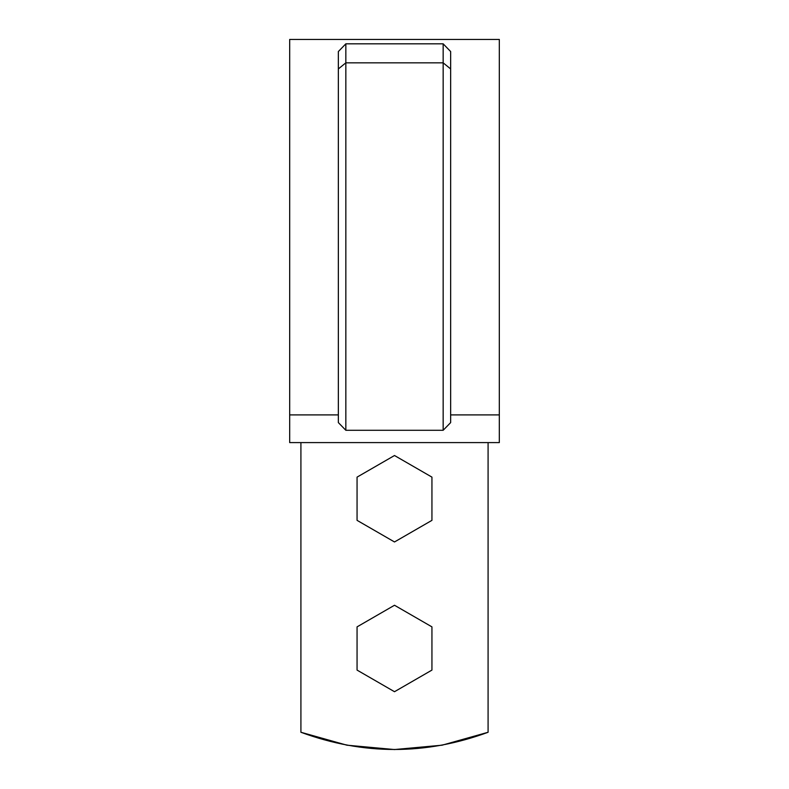 <?xml version="1.0" encoding="UTF-8"?>
<svg xmlns="http://www.w3.org/2000/svg" width="789" height="789" viewBox="0 0 789 789"><rect width="100%" height="100%" fill="white"/><g stroke="black" fill="none" stroke-linecap="round" stroke-linejoin="round"><path stroke-width="1.18" d="M488.085 442.59L488.085 732.271L442.087 745.191L394.5 749.55L346.913 745.191L300.915 732.271L300.915 442.59L300.915 732.271C363.305 755.201 425.695 755.201 488.085 732.271L488.085 442.59M499.319 414.896L499.319 442.59L289.681 442.59L499.319 442.59L499.319 39.45L499.319 414.896L450.647 414.896L499.319 414.896L499.319 39.45L289.681 39.45L289.681 414.896L289.681 39.45L289.681 414.896L338.353 414.896L289.681 414.896L289.681 442.59L289.681 414.896M345.838 43.829L443.162 43.829L443.162 62.844L450.647 68.929L450.647 51.541L443.162 43.829L443.162 430.281L450.647 422.598L450.647 68.929L443.162 62.844L443.162 430.281L345.838 430.281L345.838 62.844L443.162 62.844L345.838 62.844L345.838 43.829L345.838 62.844L338.353 68.929L345.838 62.844L345.838 430.281L443.162 430.281L450.647 422.598L450.647 51.541L443.162 43.829L345.838 43.829L338.353 51.541L338.353 422.598L345.838 430.281L338.353 422.598L338.353 51.541L345.838 43.829M357.062 670.088L357.062 626.87L394.5 605.252L431.938 626.87L431.938 670.088L394.5 691.706L357.062 670.088L357.062 626.87L394.5 605.252L431.938 626.87L431.938 670.088L394.5 691.706L357.062 670.088M357.062 520.355L357.062 477.128L394.5 455.519L431.938 477.128L431.938 520.355L394.5 541.964L357.062 520.355L357.062 477.128L394.5 455.519L431.938 477.128L431.938 520.355L394.5 541.964L357.062 520.355"/></g></svg>
